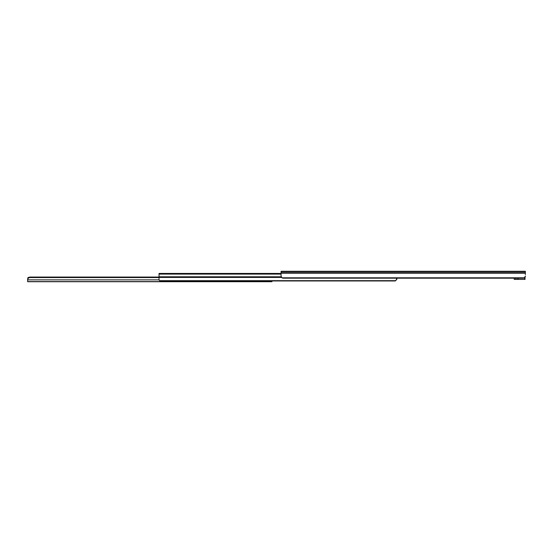 <?xml version="1.0" encoding="UTF-8"?>
<svg xmlns="http://www.w3.org/2000/svg" width="553" height="553" viewBox="0 0 553 553"><rect width="100%" height="100%" fill="white"/><g stroke="black" fill="none" stroke-linecap="round" stroke-linejoin="round"><path stroke-width="0.83" d="M525.35 274.544L525.35 271.288L281.069 271.288L281.062 276.065L281.94 277.793A2.406 1.7 180 0 0 283.468 278.18L522.944 278.18A2.406 1.7 180 0 0 524.479 277.793L525.35 276.065L525.143 277.088M515.818 278.18L515.818 279.383L514.207 279.383L514.207 278.18L396.909 278.18L396.854 279.334M514.207 271.288L503.189 271.288M499.746 271.288L398.996 271.288M395.554 271.288L322.862 271.288M319.413 271.288L310.841 271.288M307.392 271.288L286.675 271.288M282.265 271.288L281.069 271.288L281.062 272.228L525.35 272.228M515.818 279.383L525.032 279.383L525.032 277.281M281.062 273.452L159.036 273.452L159.036 279.659L159.561 280.682A1.604 1.134 180 0 0 160.633 280.972L394.503 280.972A2.406 1.7 180 0 0 395.851 280.682L396.909 278.18M281.062 274.094L159.036 274.094M281.159 276.79L159.036 276.79M281.498 277.433L159.036 277.433M394.503 280.972L271.938 280.972L271.938 281.712L27.65 281.712L27.65 279.217L27.65 280.965M257.788 281.712L271.938 281.712M129.554 281.712L245.65 281.712M41.392 281.712L126.112 281.712M159.05 279.866L27.768 279.866C27.781 278.442 28.542 277.675 30.056 277.571L159.036 277.571M254.345 281.712L242.359 281.712M37.95 281.712L27.65 281.712M27.65 279.217L27.864 277.903M159.036 277.06L30.056 277.06L30.056 277.571M28.072 277.53L30.056 277.06M525.35 273.286L281.062 273.286M524.479 277.793L281.94 277.793M517.815 278.18L517.815 279.383M518.12 278.18L518.12 279.383M524.631 277.696L524.631 279.383M281.062 273.853L159.036 273.853M395.851 280.682L159.561 280.682M271.938 281.588L27.65 281.588"/></g></svg>
